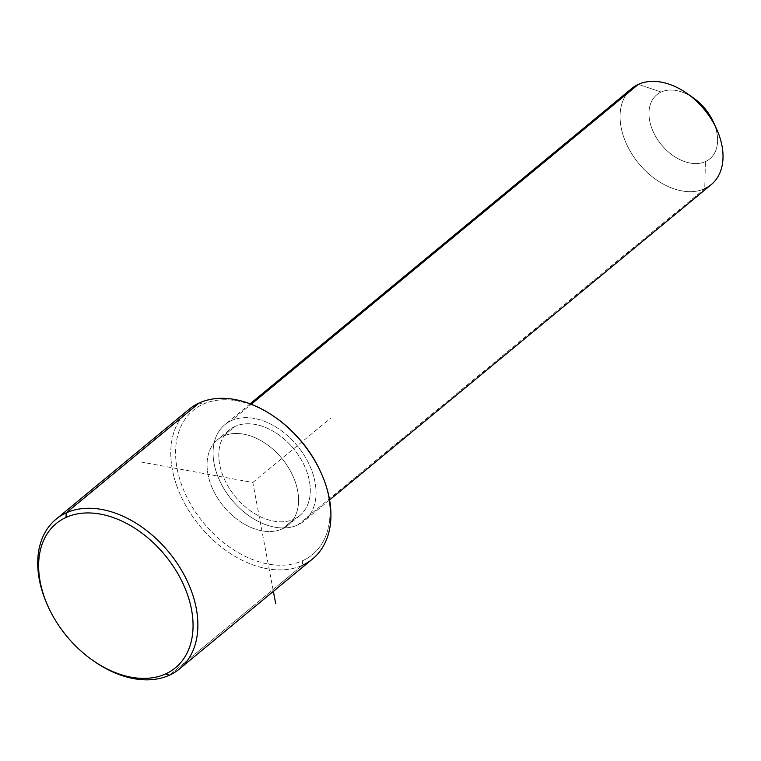 <?xml version="1.0" encoding="UTF-8"?>
<svg xmlns="http://www.w3.org/2000/svg" width="761" height="761" viewBox="0 0 761 761"><rect width="100%" height="100%" fill="white"/><g stroke="black" fill="none" stroke-linecap="round" stroke-linejoin="round"><path stroke-width="0.57" stroke-dasharray="3.81 2.85" d="M282.321 528.857L294.06 519.154A55.439 37.736 50.4 0 1 232.39 492.881A55.439 37.736 50.4 0 1 229.242 430.06A55.439 37.736 50.4 0 1 235.044 426.436L223.296 436.139A55.439 37.736 -129.6 0 0 217.494 439.763A55.439 37.736 -129.6 0 0 220.652 502.583A55.439 37.736 -129.6 0 0 282.321 528.857A55.439 37.736 -129.6 0 0 288.124 525.233A55.439 37.736 -129.6 0 0 284.966 462.412A55.439 37.736 -129.6 0 0 223.296 436.139L235.044 426.436A55.439 37.736 50.4 0 1 296.714 452.709A55.439 37.736 50.4 0 1 299.863 515.53A55.439 37.736 50.4 0 1 294.06 519.154L282.321 528.857A55.439 37.736 50.4 0 1 217.846 498.465A55.439 37.736 50.4 0 1 223.296 436.139A55.439 37.736 50.4 0 1 287.772 466.531A55.439 37.736 50.4 0 1 282.321 528.857M711.269 184.6A62.364 42.454 50.4 0 1 704.743 188.671L297.751 524.957A62.364 42.454 -129.6 0 0 304.276 520.876A62.364 42.454 -129.6 0 0 300.728 450.198A62.364 42.454 -129.6 0 0 231.354 420.643L251.216 404.234L231.354 420.643A62.364 42.454 -129.6 0 0 224.828 424.714A62.364 42.454 -129.6 0 0 228.367 495.392A62.364 42.454 -129.6 0 0 297.751 524.957L704.743 188.671A62.364 42.454 50.4 0 1 635.368 159.116A62.364 42.454 50.4 0 1 631.82 88.438M626.588 94.079A62.364 42.454 -129.6 0 0 638.812 163.558A62.364 42.454 -129.6 0 0 704.743 188.671L705.418 161.589A41.579 28.3 50.4 0 1 657.066 138.787A41.579 28.3 50.4 0 1 661.157 92.043L638.346 84.357L661.157 92.043A41.579 28.3 50.4 0 1 693.775 98.226M713.342 121.903A41.579 28.3 50.4 0 1 705.418 161.589L704.743 188.671M231.354 420.643A62.364 42.454 50.4 0 1 303.886 454.831A62.364 42.454 50.4 0 1 297.751 524.957A62.364 42.454 50.4 0 1 225.218 490.759A62.364 42.454 50.4 0 1 231.354 420.643M235.044 426.436A55.439 37.736 -129.6 0 0 229.584 488.762A55.439 37.736 -129.6 0 0 294.06 519.154A55.439 37.736 -129.6 0 0 299.511 456.828A55.439 37.736 -129.6 0 0 235.044 426.436M690.817 96.267A41.579 28.3 -129.6 0 0 661.157 92.043A41.579 28.3 -129.6 0 0 657.066 138.787A41.579 28.3 -129.6 0 0 705.418 161.589A41.579 28.3 -129.6 0 0 714.703 125.184M275.882 417.779A93.555 63.686 -129.6 0 0 203.016 404.262A93.555 63.686 -129.6 0 0 193.808 509.442A93.555 63.686 -129.6 0 0 302.612 560.733A93.555 63.686 -129.6 0 0 320.714 472.048M199.211 402.978A97.018 66.045 -129.6 0 0 189.67 512.058A97.018 66.045 -129.6 0 0 302.498 565.242L302.612 560.733A93.555 63.686 50.4 0 1 193.808 509.442A93.555 63.686 50.4 0 1 203.016 404.262L199.211 402.978L203.016 404.262A93.555 63.686 50.4 0 1 276.414 418.16M320.448 471.449A93.555 63.686 50.4 0 1 302.612 560.733L302.498 565.242A97.018 66.045 50.4 0 1 194.578 519.259A97.018 66.045 50.4 0 1 189.061 409.323M47.933 606.117A97.018 66.045 -129.6 0 0 92.775 660.386M169.437 675.178L302.498 565.242L169.437 675.178M312.647 558.907A97.018 66.045 50.4 0 1 302.498 565.242M93.318 660.767A97.018 66.045 50.4 0 1 47.658 605.509M140.728 461.956L252.814 482.493L273.38 591.354M252.814 482.493L331.083 417.827M229.242 430.06L217.494 439.763M299.863 515.53L288.124 525.233M250.122 403.815L224.828 424.714M329.58 499.967L304.276 520.876"/><path stroke-width="1.14" d="M250.122 403.815L631.82 88.438A62.364 42.454 50.4 0 1 638.346 84.357L251.216 404.234L638.346 84.357A62.364 42.454 50.4 0 1 707.72 113.922A62.364 42.454 50.4 0 1 711.269 184.6L329.58 499.967M704.743 188.671A62.364 42.454 -129.6 0 0 716.634 129.151A62.364 42.454 -129.6 0 0 687.288 93.622A62.364 42.454 -129.6 0 0 638.346 84.357A62.364 42.454 -129.6 0 0 626.588 94.079M687.288 93.622L693.775 98.226A41.579 28.3 50.4 0 1 713.342 121.903L716.634 129.151M714.703 125.184A41.579 28.3 -129.6 0 0 690.817 96.267M320.714 472.048A93.555 63.686 -129.6 0 0 275.882 417.779M302.498 565.242A97.018 66.045 -129.6 0 0 320.99 472.657A97.018 66.045 -129.6 0 0 275.339 417.389A97.018 66.045 -129.6 0 0 199.211 402.978L66.159 512.914A97.018 66.045 -129.6 0 0 56 519.259A97.018 66.045 -129.6 0 0 47.933 606.117M275.339 417.389L276.414 418.16A93.555 63.686 50.4 0 1 320.448 471.449L320.99 472.657M48.209 606.717L47.658 605.509A97.018 66.045 50.4 0 1 66.159 512.914L66.045 517.432A93.555 63.686 -129.6 0 0 48.209 606.717A93.555 63.686 -129.6 0 0 92.233 660.006A93.555 63.686 -129.6 0 0 165.641 673.904A93.555 63.686 50.4 0 1 56.837 622.612A93.555 63.686 50.4 0 1 66.045 517.432A93.555 63.686 50.4 0 1 174.84 568.724A93.555 63.686 50.4 0 1 165.641 673.904L169.437 675.178A97.018 66.045 -129.6 0 0 179.596 668.843A97.018 66.045 -129.6 0 0 174.079 558.907A97.018 66.045 -129.6 0 0 66.159 512.914L199.211 402.978A97.018 66.045 50.4 0 1 307.13 448.961A97.018 66.045 50.4 0 1 312.647 558.907L179.596 668.843M92.775 660.386A97.018 66.045 -129.6 0 0 169.437 675.178A97.018 66.045 50.4 0 1 93.318 660.767L92.233 660.006M56 519.259L189.061 409.323A97.018 66.045 50.4 0 1 199.211 402.978M169.437 675.178L165.641 673.904A93.555 63.686 -129.6 0 0 174.84 568.724A93.555 63.686 -129.6 0 0 66.045 517.432L66.159 512.914A97.018 66.045 50.4 0 1 178.987 566.108A97.018 66.045 50.4 0 1 169.437 675.178M273.38 591.354L275.644 603.349"/></g></svg>
